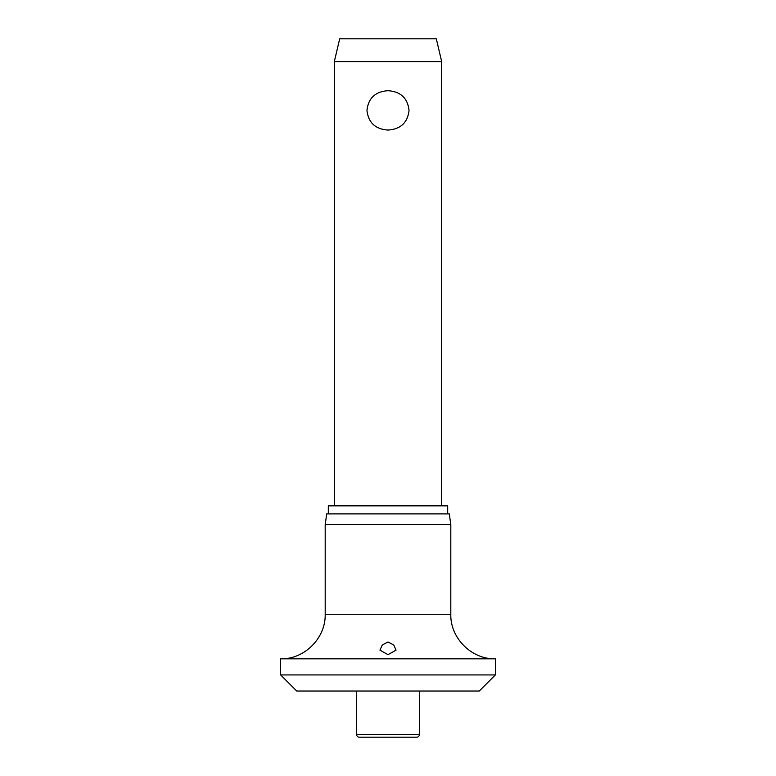 <?xml version="1.0" encoding="UTF-8"?>
<svg xmlns="http://www.w3.org/2000/svg" width="776" height="776" viewBox="0 0 776 776"><rect width="100%" height="100%" fill="white"/><g stroke="black" fill="none" stroke-linecap="round" stroke-linejoin="round"><path stroke-width="1.16" d="M280.64 674.926L495.36 674.926L479.258 691.038L296.742 691.038L280.64 674.926L280.64 658.824L495.36 658.824C471.556 659.435 450.196 638.076 450.808 614.272L325.192 614.272C325.804 638.076 304.444 659.435 280.64 658.824M388 654.672L379.949 650.133L382.258 645.002L388 641.975L393.762 645.011L396.051 650.133L388 654.672M325.192 524.625L326.706 513.887L449.294 513.887L450.808 524.625L325.192 524.625L325.192 614.272M447.684 513.887L447.684 505.836L328.316 505.836L328.316 513.887M419.409 734.513A2.687 2.687 0 0 1 416.722 737.2L359.278 737.2A2.687 2.687 0 0 1 356.591 734.513L419.409 734.513L419.409 691.038M334.32 61.614L339.684 38.8L436.316 38.8L441.68 61.614L334.32 61.614L334.32 505.836M388 130.058C375.361 129.204 368.348 122.647 366.961 110.376C368.348 98.115 375.361 91.558 388 90.695C400.639 91.558 407.652 98.115 409.039 110.376C407.652 122.647 400.639 129.204 388 130.058M356.591 691.038L356.591 734.513M441.68 61.614L441.68 505.836M450.808 614.272L450.808 524.625M495.36 674.926L495.36 658.824"/></g></svg>
